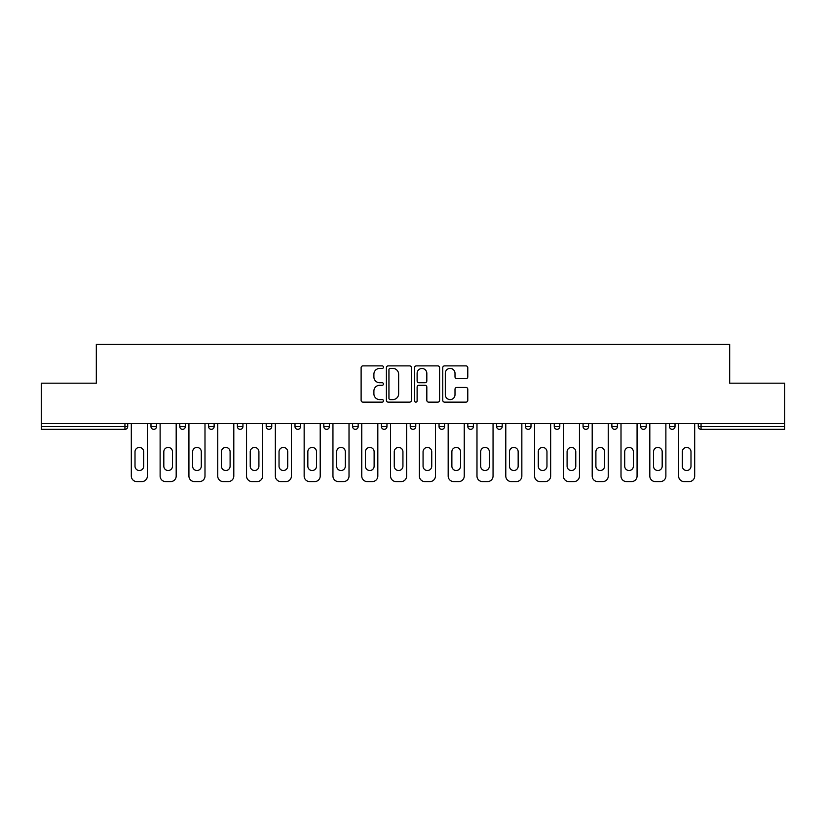 <?xml version="1.0" encoding="UTF-8"?>
<svg xmlns="http://www.w3.org/2000/svg" width="826" height="826" viewBox="0 0 826 826"><rect width="100%" height="100%" fill="white"/><g stroke="black" fill="none" stroke-linecap="round" stroke-linejoin="round"><path stroke-width="1.24" d="M383.46 367.157A1.27 1.27 0 0 0 382.19 365.887L362.934 365.887A1.817 1.817 0 0 0 361.117 367.694L361.117 400.321A1.817 1.817 0 0 0 362.934 402.138L382.19 402.138A1.27 1.27 0 0 0 383.46 400.868A1.27 1.27 0 0 0 382.19 399.598L379.692 399.598A5.803 5.803 0 0 1 373.899 393.795L373.899 391.08A5.803 5.803 0 0 1 379.692 385.277L382.19 385.277A1.27 1.27 0 0 0 383.46 384.007A1.27 1.27 0 0 0 382.19 382.737L379.692 382.737A5.803 5.803 0 0 1 373.899 376.945L373.899 374.219A5.803 5.803 0 0 1 379.692 368.427L382.19 368.427A1.27 1.27 0 0 0 383.46 367.157M465.967 378.659A1.817 1.817 0 0 0 467.784 376.852L467.784 367.694A1.817 1.817 0 0 0 465.967 365.887L444.584 365.887A1.817 1.817 0 0 0 442.767 367.694L442.767 400.321A1.817 1.817 0 0 0 444.584 402.138L465.967 402.138A1.817 1.817 0 0 0 467.784 400.321L467.784 389.263A1.817 1.817 0 0 0 465.967 387.456L456.819 387.456A1.817 1.817 0 0 0 455.002 389.263L455.002 394.745A4.853 4.853 0 0 1 450.16 399.598A4.853 4.853 0 0 1 445.307 394.745L445.307 373.269A4.853 4.853 0 0 1 450.16 368.427A4.853 4.853 0 0 1 455.002 373.269L455.002 376.852A1.817 1.817 0 0 0 456.819 378.659L465.967 378.659M41.3 423.614L41.3 383.181L96.322 383.181L96.322 344.401L729.678 344.401L729.678 383.181L784.7 383.181L784.7 423.614L41.3 423.614L41.3 426.567L124.943 426.567L124.943 423.614M411.41 367.694A1.817 1.817 0 0 0 409.603 365.887L388.21 365.887A1.817 1.817 0 0 0 386.403 367.694L386.403 400.321A1.817 1.817 0 0 0 388.21 402.138L409.603 402.138A1.817 1.817 0 0 0 411.41 400.321L411.41 367.694M416.397 365.887L437.79 365.887A1.817 1.817 0 0 1 439.597 367.694L439.597 400.321A1.817 1.817 0 0 1 437.79 402.138L428.632 402.138A1.817 1.817 0 0 1 426.825 400.321L426.825 387.095A1.817 1.817 0 0 0 425.008 385.277L418.937 385.277A1.817 1.817 0 0 0 417.12 387.095L417.12 400.868A1.27 1.27 0 0 1 415.85 402.138A1.27 1.27 0 0 1 414.59 400.868L414.59 367.694A1.817 1.817 0 0 1 416.397 365.887M124.943 429.344A2.767 2.767 0 0 0 127.72 426.567L124.943 426.567L124.943 429.344A2.767 2.767 0 0 0 127.72 426.567L127.72 423.614L127.72 426.567A2.767 2.767 0 0 1 124.943 429.344L41.3 429.344L41.3 426.567M784.7 423.614L784.7 429.344L701.057 429.344A2.767 2.767 0 0 1 698.28 426.567L698.28 423.614L698.28 426.567L784.7 426.567M150.982 423.614L150.982 426.567L150.982 423.614M153.75 429.344A2.767 2.767 0 0 1 150.982 426.567A2.767 2.767 0 0 0 153.75 429.344A2.767 2.767 0 0 0 156.517 426.567L156.517 423.614L156.517 426.567A2.767 2.767 0 0 1 153.75 429.344A2.767 2.767 0 0 1 150.982 426.567L156.517 426.567A2.767 2.767 0 0 1 153.75 429.344M179.789 423.614L179.789 426.567L179.789 423.614M185.323 423.614L185.323 426.567L185.323 423.614M208.596 423.614L208.596 426.567L208.596 423.614M214.13 423.614L214.13 426.567L214.13 423.614M237.403 423.614L237.403 426.567L237.403 423.614M242.937 423.614L242.937 426.567A2.767 2.767 0 0 1 240.17 429.344A2.767 2.767 0 0 1 237.403 426.567A2.767 2.767 0 0 0 240.17 429.344A2.767 2.767 0 0 0 242.937 426.567A2.767 2.767 0 0 1 240.17 429.344A2.767 2.767 0 0 1 237.403 426.567L242.937 426.567M266.199 426.567A2.767 2.767 0 0 0 268.977 429.344A2.767 2.767 0 0 0 271.744 426.567A2.767 2.767 0 0 1 268.977 429.344A2.767 2.767 0 0 0 271.744 426.567L271.744 423.614L271.744 426.567L266.199 426.567A2.767 2.767 0 0 0 268.977 429.344A2.767 2.767 0 0 1 266.199 426.567L266.199 423.614M295.006 423.614L295.006 426.567L295.006 423.614M300.55 423.614L300.55 426.567L300.55 423.614M323.813 423.614L323.813 426.567L323.813 423.614M329.357 423.614L329.357 426.567L329.357 423.614M352.619 426.567A2.767 2.767 0 0 0 355.386 429.344A2.767 2.767 0 0 0 358.164 426.567A2.767 2.767 0 0 1 355.386 429.344A2.767 2.767 0 0 0 358.164 426.567L358.164 423.614L358.164 426.567L352.619 426.567A2.767 2.767 0 0 0 355.386 429.344A2.767 2.767 0 0 1 352.619 426.567L352.619 423.614M381.426 426.567A2.767 2.767 0 0 0 384.193 429.344A2.767 2.767 0 0 0 386.96 426.567L386.96 423.614L386.96 426.567L381.426 426.567A2.767 2.767 0 0 0 384.193 429.344A2.767 2.767 0 0 1 381.426 426.567L381.426 423.614M410.233 423.614L410.233 426.567L410.233 423.614M415.767 423.614L415.767 426.567A2.767 2.767 0 0 1 413 429.344A2.767 2.767 0 0 1 410.233 426.567L415.767 426.567A2.767 2.767 0 0 1 413 429.344M439.04 423.614L439.04 426.567L439.04 423.614M444.574 423.614L444.574 426.567L444.574 423.614M467.836 423.614L467.836 426.567L467.836 423.614M473.381 423.614L473.381 426.567A2.767 2.767 0 0 1 470.613 429.344A2.767 2.767 0 0 1 467.836 426.567L473.381 426.567A2.767 2.767 0 0 1 470.613 429.344M496.643 423.614L496.643 426.567L496.643 423.614M502.187 423.614L502.187 426.567L502.187 423.614M530.994 423.614L530.994 426.567A2.767 2.767 0 0 1 528.217 429.344A2.767 2.767 0 0 1 525.45 426.567L525.45 423.614M559.801 423.614L559.801 426.567A2.767 2.767 0 0 1 557.023 429.344A2.767 2.767 0 0 1 554.256 426.567L554.256 423.614M588.597 423.614L588.597 426.567A2.767 2.767 0 0 1 585.83 429.344A2.767 2.767 0 0 1 583.063 426.567L583.063 423.614M617.404 423.614L617.404 426.567A2.767 2.767 0 0 1 614.637 429.344A2.767 2.767 0 0 1 611.87 426.567L611.87 423.614M640.677 423.614L640.677 426.567L640.677 423.614M646.211 423.614L646.211 426.567A2.767 2.767 0 0 1 643.444 429.344A2.767 2.767 0 0 1 640.677 426.567L646.211 426.567A2.767 2.767 0 0 1 643.444 429.344M675.018 423.614L675.018 426.567A2.767 2.767 0 0 1 672.25 429.344A2.767 2.767 0 0 1 669.483 426.567L669.483 423.614M182.556 429.344A2.767 2.767 0 0 1 179.789 426.567A2.767 2.767 0 0 0 182.556 429.344A2.767 2.767 0 0 0 185.323 426.567A2.767 2.767 0 0 1 182.556 429.344A2.767 2.767 0 0 1 179.789 426.567L185.323 426.567M211.363 429.344A2.767 2.767 0 0 1 208.596 426.567A2.767 2.767 0 0 0 211.363 429.344A2.767 2.767 0 0 0 214.13 426.567A2.767 2.767 0 0 1 211.363 429.344A2.767 2.767 0 0 1 208.596 426.567L214.13 426.567A2.767 2.767 0 0 1 211.363 429.344M297.783 429.344A2.767 2.767 0 0 1 295.006 426.567A2.767 2.767 0 0 0 297.783 429.344A2.767 2.767 0 0 0 300.55 426.567A2.767 2.767 0 0 1 297.783 429.344A2.767 2.767 0 0 1 295.006 426.567L300.55 426.567A2.767 2.767 0 0 1 297.783 429.344M326.58 429.344A2.767 2.767 0 0 1 323.813 426.567L329.357 426.567A2.767 2.767 0 0 1 326.58 429.344A2.767 2.767 0 0 0 329.357 426.567A2.767 2.767 0 0 1 326.58 429.344M441.807 429.344A2.767 2.767 0 0 1 439.04 426.567A2.767 2.767 0 0 0 441.807 429.344A2.767 2.767 0 0 0 444.574 426.567A2.767 2.767 0 0 1 441.807 429.344A2.767 2.767 0 0 1 439.04 426.567L444.574 426.567M499.42 429.344A2.767 2.767 0 0 1 496.643 426.567A2.767 2.767 0 0 0 499.42 429.344A2.767 2.767 0 0 0 502.187 426.567A2.767 2.767 0 0 1 499.42 429.344A2.767 2.767 0 0 1 496.643 426.567L502.187 426.567M390.213 368.427A1.27 1.27 0 0 0 388.943 369.687L388.943 398.328A1.27 1.27 0 0 0 390.213 399.598L392.835 399.598A5.803 5.803 0 0 0 398.638 393.795L398.638 374.219A5.803 5.803 0 0 0 392.835 368.427L390.213 368.427M426.825 373.362A4.853 4.853 0 0 0 421.972 368.51A4.853 4.853 0 0 0 417.12 373.362L417.12 380.931A1.817 1.817 0 0 0 418.937 382.737L425.008 382.737A1.817 1.817 0 0 0 426.825 380.931L426.825 373.362M147.379 423.614L147.379 476.055A5.545 5.545 0 0 1 141.845 481.599L136.858 481.599A5.545 5.545 0 0 1 131.313 476.055L131.313 423.614M135.01 451.781A4.337 4.337 0 0 1 139.346 447.434A4.337 4.337 0 0 1 143.693 451.781L143.693 466.184A4.337 4.337 0 0 1 139.346 470.521A4.337 4.337 0 0 1 135.01 466.184L135.01 451.781M176.186 423.614L176.186 476.055A5.545 5.545 0 0 1 170.652 481.599L165.665 481.599A5.545 5.545 0 0 1 160.12 476.055L160.12 423.614M163.816 451.781A4.337 4.337 0 0 1 168.153 447.434A4.337 4.337 0 0 1 172.489 451.781L172.489 466.184A4.337 4.337 0 0 1 168.153 470.521A4.337 4.337 0 0 1 163.816 466.184L163.816 451.781M204.993 423.614L204.993 476.055A5.545 5.545 0 0 1 199.448 481.599L194.471 481.599A5.545 5.545 0 0 1 188.927 476.055L188.927 423.614M192.623 451.781A4.337 4.337 0 0 1 196.96 447.434A4.337 4.337 0 0 1 201.296 451.781L201.296 466.184A4.337 4.337 0 0 1 196.96 470.521A4.337 4.337 0 0 1 192.623 466.184L192.623 451.781M233.799 423.614L233.799 476.055A5.545 5.545 0 0 1 228.255 481.599L223.268 481.599A5.545 5.545 0 0 1 217.734 476.055L217.734 423.614M221.43 451.781A4.337 4.337 0 0 1 225.766 447.434A4.337 4.337 0 0 1 230.103 451.781L230.103 466.184A4.337 4.337 0 0 1 225.766 470.521A4.337 4.337 0 0 1 221.43 466.184L221.43 451.781M262.606 423.614L262.606 476.055A5.545 5.545 0 0 1 257.062 481.599L252.075 481.599A5.545 5.545 0 0 1 246.54 476.055L246.54 423.614M250.226 451.781A4.337 4.337 0 0 1 254.573 447.434A4.337 4.337 0 0 1 258.91 451.781L258.91 466.184A4.337 4.337 0 0 1 254.573 470.521A4.337 4.337 0 0 1 250.226 466.184L250.226 451.781M291.413 423.614L291.413 476.055A5.545 5.545 0 0 1 285.868 481.599L280.881 481.599A5.545 5.545 0 0 1 275.347 476.055L275.347 423.614M279.033 451.781A4.337 4.337 0 0 1 283.38 447.434A4.337 4.337 0 0 1 287.716 451.781L287.716 466.184A4.337 4.337 0 0 1 283.38 470.521A4.337 4.337 0 0 1 279.033 466.184L279.033 451.781M320.209 423.614L320.209 476.055A5.545 5.545 0 0 1 314.675 481.599L309.688 481.599A5.545 5.545 0 0 1 304.154 476.055L304.154 423.614M307.84 451.781A4.337 4.337 0 0 1 312.176 447.434A4.337 4.337 0 0 1 316.523 451.781L316.523 466.184A4.337 4.337 0 0 1 312.176 470.521A4.337 4.337 0 0 1 307.84 466.184L307.84 451.781M349.016 423.614L349.016 476.055A5.545 5.545 0 0 1 343.482 481.599L338.495 481.599A5.545 5.545 0 0 1 332.95 476.055L332.95 423.614M336.647 451.781A4.337 4.337 0 0 1 340.983 447.434A4.337 4.337 0 0 1 345.33 451.781L345.33 466.184A4.337 4.337 0 0 1 340.983 470.521A4.337 4.337 0 0 1 336.647 466.184L336.647 451.781M377.823 423.614L377.823 476.055A5.545 5.545 0 0 1 372.289 481.599L367.302 481.599A5.545 5.545 0 0 1 361.757 476.055L361.757 423.614M365.453 451.781A4.337 4.337 0 0 1 369.79 447.434A4.337 4.337 0 0 1 374.126 451.781L374.126 466.184A4.337 4.337 0 0 1 369.79 470.521A4.337 4.337 0 0 1 365.453 466.184L365.453 451.781M406.629 423.614L406.629 476.055A5.545 5.545 0 0 1 401.085 481.599L396.108 481.599A5.545 5.545 0 0 1 390.564 476.055L390.564 423.614M394.26 451.781A4.337 4.337 0 0 1 398.597 447.434A4.337 4.337 0 0 1 402.933 451.781L402.933 466.184A4.337 4.337 0 0 1 398.597 470.521A4.337 4.337 0 0 1 394.26 466.184L394.26 451.781M435.436 423.614L435.436 476.055A5.545 5.545 0 0 1 429.892 481.599L424.915 481.599A5.545 5.545 0 0 1 419.371 476.055L419.371 423.614M423.067 451.781A4.337 4.337 0 0 1 427.403 447.434A4.337 4.337 0 0 1 431.74 451.781L431.74 466.184A4.337 4.337 0 0 1 427.403 470.521A4.337 4.337 0 0 1 423.067 466.184L423.067 451.781M464.243 423.614L464.243 476.055A5.545 5.545 0 0 1 458.698 481.599L453.711 481.599A5.545 5.545 0 0 1 448.177 476.055L448.177 423.614M451.874 451.781A4.337 4.337 0 0 1 456.21 447.434A4.337 4.337 0 0 1 460.547 451.781L460.547 466.184A4.337 4.337 0 0 1 456.21 470.521A4.337 4.337 0 0 1 451.874 466.184L451.874 451.781M493.05 423.614L493.05 476.055A5.545 5.545 0 0 1 487.505 481.599L482.518 481.599A5.545 5.545 0 0 1 476.984 476.055L476.984 423.614M480.67 451.781A4.337 4.337 0 0 1 485.017 447.434A4.337 4.337 0 0 1 489.353 451.781L489.353 466.184A4.337 4.337 0 0 1 485.017 470.521A4.337 4.337 0 0 1 480.67 466.184L480.67 451.781M521.846 423.614L521.846 476.055A5.545 5.545 0 0 1 516.312 481.599L511.325 481.599A5.545 5.545 0 0 1 505.791 476.055L505.791 423.614M509.477 451.781A4.337 4.337 0 0 1 513.824 447.434A4.337 4.337 0 0 1 518.16 451.781L518.16 466.184A4.337 4.337 0 0 1 513.824 470.521A4.337 4.337 0 0 1 509.477 466.184L509.477 451.781M550.653 423.614L550.653 476.055A5.545 5.545 0 0 1 545.119 481.599L540.132 481.599A5.545 5.545 0 0 1 534.587 476.055L534.587 423.614M538.284 451.781A4.337 4.337 0 0 1 542.62 447.434A4.337 4.337 0 0 1 546.967 451.781L546.967 466.184A4.337 4.337 0 0 1 542.62 470.521A4.337 4.337 0 0 1 538.284 466.184L538.284 451.781M579.46 423.614L579.46 476.055A5.545 5.545 0 0 1 573.925 481.599L568.938 481.599A5.545 5.545 0 0 1 563.394 476.055L563.394 423.614M567.09 451.781A4.337 4.337 0 0 1 571.427 447.434A4.337 4.337 0 0 1 575.774 451.781L575.774 466.184A4.337 4.337 0 0 1 571.427 470.521A4.337 4.337 0 0 1 567.09 466.184L567.09 451.781M608.266 423.614L608.266 476.055A5.545 5.545 0 0 1 602.732 481.599L597.745 481.599A5.545 5.545 0 0 1 592.201 476.055L592.201 423.614M595.897 451.781A4.337 4.337 0 0 1 600.234 447.434A4.337 4.337 0 0 1 604.57 451.781L604.57 466.184A4.337 4.337 0 0 1 600.234 470.521A4.337 4.337 0 0 1 595.897 466.184L595.897 451.781M637.073 423.614L637.073 476.055A5.545 5.545 0 0 1 631.529 481.599L626.552 481.599A5.545 5.545 0 0 1 621.007 476.055L621.007 423.614M624.704 451.781A4.337 4.337 0 0 1 629.04 447.434A4.337 4.337 0 0 1 633.377 451.781L633.377 466.184A4.337 4.337 0 0 1 629.04 470.521A4.337 4.337 0 0 1 624.704 466.184L624.704 451.781M665.88 423.614L665.88 476.055A5.545 5.545 0 0 1 660.335 481.599L655.348 481.599A5.545 5.545 0 0 1 649.814 476.055L649.814 423.614M653.511 451.781A4.337 4.337 0 0 1 657.847 447.434A4.337 4.337 0 0 1 662.184 451.781L662.184 466.184A4.337 4.337 0 0 1 657.847 470.521A4.337 4.337 0 0 1 653.511 466.184L653.511 451.781M694.687 423.614L694.687 476.055A5.545 5.545 0 0 1 689.142 481.599L684.155 481.599A5.545 5.545 0 0 1 678.621 476.055L678.621 423.614M682.307 451.781A4.337 4.337 0 0 1 686.654 447.434A4.337 4.337 0 0 1 690.99 451.781L690.99 466.184A4.337 4.337 0 0 1 686.654 470.521A4.337 4.337 0 0 1 682.307 466.184L682.307 451.781M701.057 423.614L701.057 429.344M384.193 429.344A2.767 2.767 0 0 0 386.96 426.567M528.217 429.344A2.767 2.767 0 0 0 530.994 426.567L525.45 426.567M557.023 429.344A2.767 2.767 0 0 0 559.801 426.567L554.256 426.567M585.83 429.344A2.767 2.767 0 0 0 588.597 426.567L583.063 426.567M614.637 429.344A2.767 2.767 0 0 0 617.404 426.567L611.87 426.567M672.25 429.344A2.767 2.767 0 0 0 675.018 426.567L669.483 426.567"/></g></svg>
